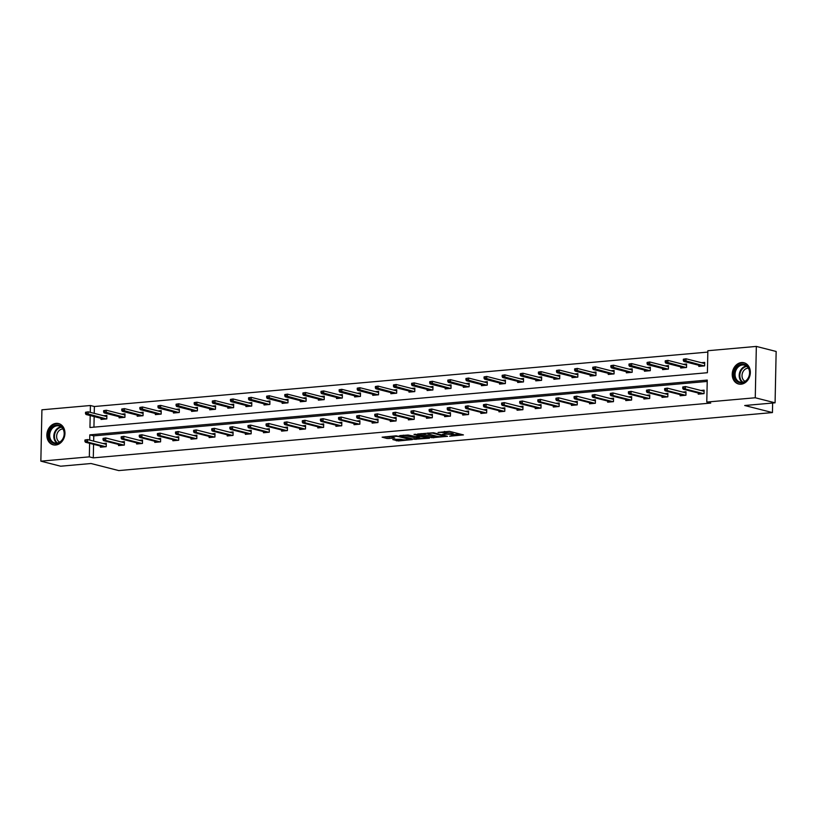 <?xml version="1.0" encoding="UTF-8"?>
<svg xmlns="http://www.w3.org/2000/svg" width="817" height="817" viewBox="0 0 817 817"><rect width="100%" height="100%" fill="white"/><g stroke="black" fill="none" stroke-linecap="round" stroke-linejoin="round"><path stroke-width="1.23" d="M449.626 436.217L463.443 434.91L449.442 431.345L438.065 432.459A4.412 0.705 -178.8 0 1 444.203 432.775L445.367 433.071A4.412 0.705 -178.8 0 1 446.133 433.49A4.412 0.705 -178.8 0 1 444.213 434.031L442.385 434.378L445.296 434.307A4.412 0.705 -178.8 0 1 451.433 434.613L452.608 434.91A4.412 0.705 -178.8 0 1 453.374 435.328A4.412 0.705 -178.8 0 1 451.444 435.87L449.626 436.217M56.128 423.369A10.968 8.926 104.3 0 1 58.61 423.574A10.968 8.926 104.3 0 1 64.839 434.899A10.968 8.926 104.3 0 1 55.679 445.02A10.968 8.926 104.3 0 1 53.197 444.826A10.968 8.926 104.3 0 1 46.967 433.49A10.968 8.926 104.3 0 1 56.128 423.369M741.509 362.554A10.968 8.926 104.3 0 1 743.991 362.758A10.968 8.926 104.3 0 1 750.22 374.084A10.968 8.926 104.3 0 1 741.06 384.204A10.968 8.926 104.3 0 1 738.578 384.01A10.968 8.926 104.3 0 1 732.349 372.675A10.968 8.926 104.3 0 1 741.509 362.554M392.793 439.566L398.277 440.966L412.33 439.597L396.174 435.808L382.121 437.166L387.105 438.504L394.774 438.096L392.783 437.197A3.697 0.592 -178.8 0 1 392.14 436.85A3.697 0.592 -178.8 0 1 394.754 436.339A3.697 0.592 -178.8 0 1 398.88 436.656L408.102 439.005A3.697 0.592 -178.8 0 1 408.745 439.352A3.697 0.592 -178.8 0 1 406.131 439.863A3.697 0.592 -178.8 0 1 402.005 439.546L392.793 439.566M90.197 415.557L89.952 427.505L707.399 372.715L707.859 350.718L756.338 346.418L776.15 351.463L775.078 402.812L744.706 405.508L772.443 412.575L118.761 470.582L91.024 463.515L60.662 466.211L40.85 461.156L41.922 409.807L90.411 405.508L90.268 412.35M775.078 402.812L755.265 397.767L706.776 402.066L707.246 380.079L89.799 434.858L89.686 440.097M93.577 444.325L93.291 457.867L710.739 403.077L706.776 402.066M93.291 457.867L89.329 456.856L40.85 461.156M431.805 437.718L447.542 436.329L433.541 432.755L417.569 434.021L431.805 437.718L431.836 436.329L436.595 436.176M429.456 438.198L414.086 439.291L399.84 435.594L408.122 435.012L415.71 436.554L420.132 436.053L413.984 434.409L415.577 434.266L429.456 437.81M756.338 346.418L755.265 397.767M772.443 412.575L772.637 403.036M119.139 416.711L119.108 417.834L124.919 417.313L124.991 413.841L121.713 414.137M155.363 413.494L155.342 414.617L161.153 414.096L161.225 410.634L157.947 410.92M191.597 410.277L191.576 411.4L197.387 410.88L197.459 407.417L194.18 407.703M227.831 407.06L227.81 408.183L233.611 407.673L233.682 404.201L230.404 404.486M264.065 403.853L264.044 404.966L269.845 404.456L269.916 400.984L266.638 401.28M300.299 400.636L300.268 401.76L306.079 401.239L306.15 397.767L302.872 398.063M336.522 397.419L336.502 398.543L342.313 398.022L342.384 394.56L339.106 394.846M372.756 394.202L372.736 395.326L378.537 394.805L378.618 391.343L375.33 391.629M408.99 390.986L408.97 392.109L414.77 391.598L414.842 388.126L411.564 388.412M445.224 387.779L445.194 388.892L451.004 388.381L451.076 384.909L447.798 385.205M481.448 384.562L481.427 385.685L487.238 385.164L487.31 381.692L484.032 381.988M517.682 381.345L517.661 382.468L523.472 381.947L523.544 378.485L520.266 378.771M553.916 378.128L553.895 379.251L559.696 378.731L559.768 375.269L556.489 375.554M590.15 374.911L590.129 376.034L595.93 375.524L596.001 372.052L592.723 372.338M626.384 371.704L626.353 372.818L632.164 372.307L632.235 368.835L628.957 369.131M662.607 368.487L662.587 369.611L668.398 369.09L668.469 365.618L665.191 365.914M698.841 365.27L698.821 366.394L704.622 365.873L704.703 362.411L701.415 362.697M707.828 352.086L94.374 406.519L94.231 413.351M94.159 416.568L93.935 427.148M680.724 366.874L680.704 367.997L686.515 367.487L686.586 364.014L683.308 364.3M644.49 370.091L644.47 371.214L650.281 370.693L650.352 367.231L647.074 367.517M608.267 373.308L608.236 374.431L614.047 373.91L614.118 370.448L610.84 370.734M572.033 376.525L572.012 377.648L577.813 377.127L577.885 373.655L574.606 373.951M535.799 379.742L535.778 380.855L541.579 380.344L541.661 376.872L538.372 377.168M499.565 382.948L499.544 384.072L505.355 383.561L505.427 380.089L502.149 380.375M463.341 386.165L463.31 387.289L469.121 386.768L469.193 383.306L465.915 383.592M427.107 389.382L427.087 390.506L432.887 389.985L432.959 386.523L429.681 386.809M390.873 392.599L390.853 393.723L396.653 393.202L396.725 389.729L393.447 390.026M354.639 395.816L354.619 396.929L360.43 396.419L360.501 392.946L357.223 393.243M318.405 399.023L318.385 400.146L324.196 399.636L324.267 396.163L320.989 396.449M282.182 402.24L282.151 403.363L287.962 402.842L288.033 399.38L284.755 399.666M245.948 405.457L245.927 406.58L251.728 406.059L251.799 402.597L248.521 402.883M209.714 408.674L209.693 409.797L215.494 409.276L215.576 405.804L212.287 406.1M173.48 411.891L173.459 413.004L179.27 412.493L179.342 409.021L176.064 409.317M137.256 415.097L137.225 416.221L143.036 415.71L143.108 412.238L139.83 412.524M101.022 418.314L101.002 419.438L106.802 418.917L106.874 415.455L103.596 415.741M94.374 406.519L90.411 405.508M89.615 443.314L89.329 456.856M707.216 381.437L93.761 435.87L93.649 441.109M93.761 435.87L89.799 434.858M103.013 443.498L106.292 443.212L106.22 446.674L100.42 447.195L100.44 446.072M121.13 441.895L124.409 441.599L124.337 445.071L118.526 445.582L118.557 444.468M139.247 440.281L142.526 439.995L142.454 443.457L136.643 443.978L136.674 442.855M157.364 438.678L160.643 438.382L160.571 441.854L154.76 442.375L154.791 441.251M175.481 437.064L178.76 436.778L178.688 440.251L172.877 440.761L172.898 439.638M193.598 435.461L196.877 435.175L196.805 438.637L190.994 439.158L191.015 438.035M211.705 433.858L214.994 433.561L214.912 437.034L209.111 437.544L209.132 436.431M229.822 432.244L233.1 431.958L233.029 435.42L227.228 435.941L227.249 434.818M247.939 430.641L251.217 430.345L251.146 433.817L245.345 434.338L245.366 433.214M266.056 429.027L269.334 428.741L269.263 432.213L263.462 432.724L263.483 431.601M284.173 427.424L287.451 427.138L287.38 430.6L281.569 431.121L281.599 429.997M302.29 425.82L305.568 425.524L305.497 428.996L299.686 429.507L299.716 428.394M320.407 424.207L323.685 423.921L323.614 427.383L317.803 427.904L317.833 426.78M338.524 422.603L341.802 422.307L341.731 425.78L335.92 426.3L335.94 425.177M356.641 420.99L359.919 420.704L359.848 424.176L354.037 424.687L354.057 423.563M374.748 419.387L378.036 419.101L377.954 422.563L372.154 423.083L372.174 421.96M392.865 417.783L396.143 417.487L396.071 420.959L390.271 421.47L390.291 420.357M410.982 416.17L414.26 415.884L414.188 419.346L408.388 419.867L408.408 418.743M429.099 414.566L432.377 414.27L432.305 417.742L426.505 418.263L426.525 417.14M447.216 412.953L450.494 412.667L450.422 416.139L444.611 416.65L444.642 415.526M465.333 411.349L468.611 411.063L468.539 414.525L462.728 415.046L462.759 413.923M483.45 409.746L486.728 409.45L486.656 412.922L480.845 413.433L480.876 412.319M501.567 408.132L504.845 407.846L504.773 411.308L498.962 411.829L498.983 410.706M519.683 406.529L522.962 406.233L522.89 409.705L517.079 410.226L517.1 409.103M537.79 404.915L541.079 404.629L540.997 408.102L535.196 408.612L535.217 407.489M555.907 403.312L559.185 403.026L559.114 406.488L553.313 407.009L553.334 405.886M574.024 401.709L577.302 401.413L577.231 404.885L571.43 405.395L571.451 404.282M592.141 400.095L595.419 399.809L595.348 403.271L589.547 403.792L589.568 402.669M610.258 398.492L613.536 398.196L613.465 401.668L607.654 402.189L607.685 401.065M628.375 396.878L631.653 396.592L631.582 400.064L625.771 400.575L625.802 399.452M646.492 395.275L649.77 394.989L649.699 398.451L643.888 398.972L643.919 397.848M664.609 393.671L667.887 393.375L667.816 396.848L662.005 397.358L662.025 396.245M682.726 392.058L686.004 391.772L685.933 395.234L680.122 395.755L680.142 394.631M700.833 390.455L704.121 390.158L704.04 393.631L698.239 394.151L698.259 393.028M453.374 435.328L453.404 433.939A4.412 0.705 -178.8 0 0 452.628 433.531L452.608 434.91M446.153 432.867A4.412 0.705 -178.8 0 1 451.464 433.224L452.628 433.531M446.133 433.49L446.164 432.101A4.412 0.705 -178.8 0 0 445.398 431.682L445.367 433.071M444.683 431.499L445.398 431.682M453.384 434.685L460.185 434.082M421.092 433.592L431.836 436.329M444.836 436.462L432.796 433.122L429.803 433.194A4.412 0.705 -178.8 0 0 427.873 433.735A4.412 0.705 -178.8 0 0 428.639 434.154L437.044 436.298A4.412 0.705 -178.8 0 0 443.182 436.605L444.836 436.462M418.866 437.749L416.027 438.004L415.996 439.393M403.363 435.165L416.027 438.004M419.693 437.963A3.697 0.592 -178.8 0 0 423.819 438.28A3.697 0.592 -178.8 0 0 426.433 437.769A3.697 0.592 -178.8 0 0 425.79 437.422L420.622 436.492L416.2 437.003L419.693 437.963M385.644 436.738L392.18 436.942M395.714 439.311L401.137 439.321M408.745 439.352L408.837 438.637M703.621 363.259L704.683 363.167M683.349 359.204L683.318 360.593L684.483 360.491L684.513 359.102L683.349 359.204L686.014 358.775L685.963 361.267L683.87 361.451L702.099 366.098M684.483 360.491L704.193 365.914M684.513 359.102L686.014 358.775L704.673 363.524M683.87 361.451L683.318 360.593M704.101 390.924L703.039 391.016M682.767 386.962L682.736 388.351L683.9 388.249L683.931 386.86L682.767 386.962L685.432 386.523L685.381 389.025L703.611 393.671M683.931 386.86L685.432 386.523L704.091 391.282M683.9 388.249L685.381 389.025L683.288 389.209L701.517 393.855M682.736 388.351L683.288 389.209M685.504 364.862L686.566 364.77M665.232 360.818L665.201 362.207L666.366 362.105L666.396 360.716L665.232 360.818L667.898 360.379L667.846 362.881L665.753 363.065L683.982 367.711M666.366 362.105L686.076 367.517M666.396 360.716L667.898 360.379L686.556 365.138M665.753 363.065L665.201 362.207M667.387 366.476L668.449 366.384M647.115 362.421L647.084 363.81L648.249 363.708L648.279 362.319L647.115 362.421L649.781 361.982L649.729 364.484L647.646 364.668L665.865 369.315M648.249 363.708L667.959 369.131M648.279 362.319L649.781 361.982L668.439 366.741M647.646 364.668L647.084 363.81M685.984 392.528L684.922 392.62M664.65 388.575L664.619 389.964L665.784 389.852L665.814 388.473L664.65 388.575L667.315 388.136L667.264 390.628L685.494 395.275M665.814 388.473L667.315 388.136L685.974 392.885M665.784 389.852L667.264 390.628L665.171 390.822L683.4 395.459M664.619 389.964L665.171 390.822M667.867 394.131L666.805 394.233M646.533 390.179L646.502 391.568L647.667 391.466L647.697 390.077L646.533 390.179L649.198 389.74L649.147 392.242L667.377 396.888M647.697 390.077L649.198 389.74L667.867 394.499M647.667 391.466L649.147 392.242L647.064 392.426L665.283 397.072M646.502 391.568L647.064 392.426M748.811 368.253A9.487 7.721 104.3 0 1 745.666 381.304A9.487 7.721 104.3 0 1 735.034 378.833A9.487 7.721 104.3 0 1 738.17 365.781A9.487 7.721 104.3 0 1 748.811 368.253M735.943 378.537A8.793 7.149 -75.7 0 0 740.151 382.162A8.793 7.149 -75.7 0 0 747.923 378.475A8.793 7.149 -75.7 0 0 748.689 368.753A8.793 7.149 -75.7 0 0 744.491 365.128A8.793 7.149 -75.7 0 0 736.709 368.814A8.793 7.149 -75.7 0 0 735.943 378.537M745.033 381.355A6.924 5.627 104.3 0 1 742.704 378.874A6.924 5.627 104.3 0 1 742.99 371.776A6.924 5.627 104.3 0 1 748.382 368.171M745.043 363.105A10.897 8.864 -75.7 0 0 744.614 362.983A10.897 8.864 -75.7 0 0 734.963 367.558A10.897 8.864 -75.7 0 0 734.013 379.609A10.897 8.864 -75.7 0 0 739.232 384.102A10.897 8.864 -75.7 0 0 739.671 384.204M63.42 429.068A9.487 7.721 104.3 0 1 60.284 442.12A9.487 7.721 104.3 0 1 49.653 439.648A9.487 7.721 104.3 0 1 52.788 426.597A9.487 7.721 104.3 0 1 63.42 429.068M50.562 439.352A8.793 7.149 -75.7 0 0 54.759 442.977A8.793 7.149 -75.7 0 0 62.541 439.291A8.793 7.149 -75.7 0 0 63.307 429.568A8.793 7.149 -75.7 0 0 59.1 425.943A8.793 7.149 -75.7 0 0 51.328 429.63A8.793 7.149 -75.7 0 0 50.562 439.352M59.651 442.171A6.924 5.627 104.3 0 1 57.323 439.689A6.924 5.627 104.3 0 1 57.609 432.591A6.924 5.627 104.3 0 1 63.001 428.986M59.661 423.921A10.897 8.864 -75.7 0 0 59.233 423.798A10.897 8.864 -75.7 0 0 49.582 428.374A10.897 8.864 -75.7 0 0 48.632 440.424A10.897 8.864 -75.7 0 0 53.851 444.918A10.897 8.864 -75.7 0 0 54.29 445.02M649.27 368.079L650.332 367.987M628.998 364.035L628.967 365.424L630.132 365.311L630.162 363.933L628.998 364.035L631.664 363.596L631.612 366.087L629.529 366.282L647.748 370.918M630.132 365.311L649.842 370.734M630.162 363.933L631.664 363.596L650.332 368.344M629.529 366.282L628.967 365.424M649.75 395.745L648.698 395.837M628.416 391.782L628.385 393.171L629.55 393.069L629.58 391.68L628.416 391.782L631.081 391.353L631.03 393.845L649.26 398.492M629.58 391.68L631.081 391.353L649.75 396.102M629.55 393.069L631.03 393.845L628.947 394.029L647.166 398.676M628.385 393.171L628.947 394.029M631.163 369.692L632.215 369.59M610.881 365.638L610.85 367.027L612.015 366.925L612.045 365.536L610.881 365.638L613.557 365.199L613.496 367.701L611.412 367.885L629.631 372.532M612.015 366.925L631.725 372.348M612.045 365.536L613.557 365.199L632.215 369.958M611.412 367.885L610.85 367.027M631.633 397.348L630.581 397.44M610.299 393.396L610.279 394.785L611.433 394.682L611.463 393.294L610.299 393.396L612.975 392.957L612.913 395.459L631.143 400.095M611.463 393.294L612.975 392.957L631.633 397.716M611.433 394.682L612.913 395.459L610.83 395.642L629.049 400.289M610.279 394.785L610.83 395.642M613.046 371.296L614.108 371.204M592.764 367.242L592.744 368.63L593.898 368.528L593.928 367.139L592.764 367.242L595.44 366.813L595.389 369.304L593.295 369.488L611.524 374.135M593.898 368.528L613.608 373.951M593.928 367.139L595.44 366.813L614.098 371.561M593.295 369.488L592.744 368.63M613.526 398.962L612.464 399.053M592.192 394.999L592.162 396.388L593.316 396.286L593.346 394.897L592.192 394.999L594.858 394.56L594.807 397.062L613.026 401.709M593.346 394.897L594.858 394.56L613.516 399.319M593.316 396.286L594.807 397.062L592.713 397.246L610.942 401.893M592.162 396.388L592.713 397.246M594.929 372.899L595.991 372.807M574.657 368.855L574.627 370.244L575.781 370.142L575.811 368.753L574.657 368.855L577.323 368.416L577.272 370.918L575.178 371.102L593.408 375.749M575.781 370.142L595.491 375.554M575.811 368.753L577.323 368.416L595.981 373.175M575.178 371.102L574.627 370.244M595.409 400.565L594.347 400.657M574.075 396.613L574.045 398.002L575.199 397.889L575.229 396.511L574.075 396.613L576.741 396.174L576.69 398.665L594.909 403.312M575.229 396.511L576.741 396.174L595.399 400.922M575.199 397.889L576.69 398.665L574.596 398.859L592.825 403.496M574.045 398.002L574.596 398.859M576.812 374.513L577.874 374.421M556.54 370.458L556.51 371.847L557.674 371.745L557.694 370.356L556.54 370.458L559.206 370.019L559.155 372.521L557.061 372.705L575.291 377.352M557.674 371.745L577.374 377.168M557.694 370.356L559.206 370.019L577.864 374.778M557.061 372.705L556.51 371.847M577.292 402.168L576.23 402.27M555.958 398.216L555.928 399.605L557.092 399.503L557.112 398.114L555.958 398.216L558.624 397.777L558.573 400.279L576.792 404.926M557.112 398.114L558.624 397.777L577.282 402.536M557.092 399.503L558.573 400.279L556.479 400.463L574.708 405.109M555.928 399.605L556.479 400.463M558.695 376.116L559.757 376.024M538.423 372.072L538.393 373.461L539.557 373.349L539.577 371.97L538.423 372.072L541.089 371.633L541.038 374.125L538.944 374.319L557.174 378.955M539.557 373.349L559.267 378.771M539.577 371.97L541.089 371.633L559.747 376.382M538.944 374.319L538.393 373.461M559.175 403.782L558.113 403.874M537.841 399.819L537.811 401.208L538.975 401.106L539.006 399.717L537.841 399.819L540.507 399.39L540.456 401.882L558.685 406.529M539.006 399.717L540.507 399.39L559.165 404.139M538.975 401.106L540.456 401.882L538.362 402.066L556.591 406.713M537.811 401.208L538.362 402.066M540.578 377.73L541.64 377.628M520.306 373.675L520.276 375.064L521.44 374.962L521.471 373.573L520.306 373.675L522.972 373.236L522.921 375.738L520.827 375.922L539.057 380.569M521.44 374.962L541.15 380.385M521.471 373.573L522.972 373.236L541.63 377.995M520.827 375.922L520.276 375.064M522.461 379.333L523.523 379.241M502.189 375.279L502.159 376.668L503.323 376.566L503.354 375.177L502.189 375.279L504.855 374.85L504.804 377.342L502.71 377.525L520.94 382.172M503.323 376.566L523.033 381.988M503.354 375.177L504.855 374.85L523.513 379.599M502.71 377.525L502.159 376.668M504.344 380.936L505.406 380.845M484.072 376.892L484.042 378.281L485.206 378.179L485.237 376.79L484.072 376.892L486.738 376.453L486.687 378.955L484.604 379.139L502.823 383.786M485.206 378.179L504.916 383.592M485.237 376.79L486.738 376.453L505.396 381.212M484.604 379.139L484.042 378.281M486.227 382.55L487.289 382.458M465.956 378.496L465.925 379.885L467.089 379.782L467.12 378.394L465.956 378.496L468.621 378.057L468.57 380.559L466.487 380.742L484.706 385.389M467.089 379.782L486.799 385.205M467.12 378.394L468.621 378.057L487.289 382.816M466.487 380.742L465.925 379.885M468.121 384.153L469.172 384.061M447.839 380.109L447.808 381.498L448.972 381.386L449.003 380.007L447.839 380.109L450.514 379.67L450.453 382.162L448.37 382.356L466.589 386.992M448.972 381.386L468.682 386.809M449.003 380.007L450.514 379.67L469.172 384.419M448.37 382.356L447.808 381.498M450.004 385.767L451.066 385.665M429.722 381.713L429.701 383.102L430.855 382.999L430.886 381.61L429.722 381.713L432.397 381.273L432.346 383.776L430.253 383.959L448.482 388.606M430.855 382.999L450.565 388.422M430.886 381.61L432.397 381.273L451.055 386.032M430.253 383.959L429.701 383.102M431.887 387.37L432.949 387.278M411.615 383.316L411.584 384.705L412.738 384.603L412.769 383.214L411.615 383.316L414.28 382.887L414.229 385.379L412.136 385.563L430.365 390.209M412.738 384.603L432.448 390.026M412.769 383.214L414.28 382.887L432.939 387.636M412.136 385.563L411.584 384.705M413.77 388.974L414.832 388.882M393.498 384.93L393.467 386.318L394.631 386.216L394.652 384.827L393.498 384.93L396.163 384.49L396.112 386.992L394.019 387.176L412.248 391.823M394.631 386.216L414.331 391.629M394.652 384.827L396.163 384.49L414.822 389.249M394.019 387.176L393.467 386.318M395.653 390.587L396.715 390.495M375.381 386.533L375.35 387.922L376.514 387.82L376.535 386.431L375.381 386.533L378.046 386.094L377.995 388.596L375.902 388.78L394.131 393.426M376.514 387.82L396.225 393.243M376.535 386.431L378.046 386.094L396.705 390.853M375.902 388.78L375.35 387.922M377.536 392.191L378.598 392.099M357.264 388.146L357.233 389.535L358.397 389.423L358.428 388.044L357.264 388.146L359.929 387.707L359.878 390.199L357.785 390.393L376.014 395.03M358.397 389.423L378.108 394.846M358.428 388.044L359.929 387.707L378.588 392.456M357.785 390.393L357.233 389.535M541.058 405.385L539.996 405.477M519.724 401.433L519.694 402.822L520.858 402.72L520.889 401.331L519.724 401.433L522.39 400.994L522.339 403.496L540.568 408.132M520.889 401.331L522.39 400.994L541.048 405.753M520.858 402.72L522.339 403.496L520.245 403.68L538.474 408.326M519.694 402.822L520.245 403.68M522.941 406.999L521.879 407.091M501.607 403.036L501.577 404.425L502.741 404.323L502.772 402.934L501.607 403.036L504.273 402.597L504.222 405.099L522.451 409.746M502.772 402.934L504.273 402.597L522.931 407.356M502.741 404.323L504.222 405.099L502.128 405.283L520.358 409.93M501.577 404.425L502.128 405.283M504.824 408.602L503.762 408.694M483.49 404.65L483.46 406.039L484.624 405.926L484.655 404.548L483.49 404.65L486.156 404.211L486.105 406.703L504.334 411.349M484.655 404.548L486.156 404.211L504.824 408.96M484.624 405.926L486.105 406.703L484.021 406.897L502.241 411.533M483.46 406.039L484.021 406.897M486.707 410.205L485.655 410.308M465.373 406.253L465.343 407.642L466.507 407.54L466.538 406.151L465.373 406.253L468.039 405.814L467.988 408.316L486.217 412.963M466.538 406.151L468.039 405.814L486.707 410.573M466.507 407.54L467.988 408.316L465.904 408.5L484.124 413.147M465.343 407.642L465.904 408.5M468.59 411.819L467.538 411.911M447.256 407.857L447.236 409.246L448.39 409.143L448.421 407.754L447.256 407.857L449.932 407.428L449.871 409.92L468.1 414.566M448.421 407.754L449.932 407.428L468.59 412.177M448.39 409.143L449.871 409.92L447.787 410.103L466.007 414.75M447.236 409.246L447.787 410.103M450.484 413.422L449.421 413.514M429.15 409.47L429.119 410.859L430.273 410.757L430.304 409.368L429.15 409.47L431.815 409.031L431.764 411.533L449.983 416.17M430.304 409.368L431.815 409.031L450.473 413.79M430.273 410.757L431.764 411.533L429.671 411.717L447.9 416.364M429.119 410.859L429.671 411.717M432.367 415.036L431.305 415.128M411.033 411.074L411.002 412.462L412.156 412.36L412.187 410.971L411.033 411.074L413.698 410.634L413.647 413.136L431.866 417.783M412.187 410.971L413.698 410.634L432.356 415.393M412.156 412.36L413.647 413.136L411.554 413.32L429.783 417.967M411.002 412.462L411.554 413.32M414.25 416.639L413.188 416.731M392.916 412.687L392.885 414.076L394.049 413.964L394.07 412.585L392.916 412.687L395.581 412.248L395.53 414.74L413.759 419.387M394.07 412.585L395.581 412.248L414.239 416.997M394.049 413.964L395.53 414.74L393.437 414.934L411.666 419.57M392.885 414.076L393.437 414.934M396.133 418.243L395.071 418.345M374.799 414.29L374.768 415.679L375.932 415.577L375.963 414.188L374.799 414.29L377.464 413.851L377.413 416.353L395.642 421M375.963 414.188L377.464 413.851L396.122 418.61M375.932 415.577L377.413 416.353L375.32 416.537L393.549 421.184M374.768 415.679L375.32 416.537M378.016 419.856L376.954 419.948M356.682 415.894L356.651 417.283L357.815 417.181L357.846 415.792L356.682 415.894L359.347 415.465L359.296 417.957L377.525 422.603M357.846 415.792L359.347 415.465L378.005 420.214M357.815 417.181L359.296 417.957L357.203 418.141L375.432 422.787M356.651 417.283L357.203 418.141M359.419 393.804L360.481 393.702M339.147 389.75L339.116 391.139L340.28 391.037L340.311 389.648L339.147 389.75L341.812 389.311L341.761 391.813L339.668 391.997L357.897 396.643M340.28 391.037L359.991 396.459M340.311 389.648L341.812 389.311L360.471 394.07M339.668 391.997L339.116 391.139M359.899 421.46L358.837 421.552M338.565 417.507L338.534 418.896L339.698 418.794L339.729 417.405L338.565 417.507L341.23 417.068L341.179 419.57L359.409 424.207M339.729 417.405L341.23 417.068L359.888 421.827M339.698 418.794L341.179 419.57L339.086 419.754L357.315 424.401M338.534 418.896L339.086 419.754M341.302 395.408L342.364 395.316M321.03 391.353L320.999 392.742L322.164 392.64L322.194 391.251L321.03 391.353L323.695 390.924L323.644 393.416L321.561 393.6L339.78 398.247M322.164 392.64L341.874 398.063M322.194 391.251L323.695 390.924L342.354 395.673M321.561 393.6L320.999 392.742M341.782 423.073L340.72 423.165M320.448 419.111L320.417 420.5L321.581 420.398L321.612 419.009L320.448 419.111L323.113 418.672L323.062 421.174L341.292 425.82M321.612 419.009L323.113 418.672L341.782 423.431M321.581 420.398L323.062 421.174L320.979 421.358L339.198 426.004M320.417 420.5L320.979 421.358M323.185 397.011L324.247 396.919M302.913 392.967L302.882 394.356L304.047 394.254L304.077 392.865L302.913 392.967L305.578 392.528L305.527 395.03L303.444 395.214L321.663 399.86M304.047 394.254L323.757 399.666M304.077 392.865L305.578 392.528L324.247 397.287M303.444 395.214L302.882 394.356M323.665 424.677L322.613 424.769M302.331 420.724L302.3 422.113L303.464 422.001L303.495 420.622L302.331 420.724L305.007 420.285L304.945 422.777L323.175 427.424M303.495 420.622L305.007 420.285L323.665 425.034M303.464 422.001L304.945 422.777L302.862 422.971L321.081 427.608M302.3 422.113L302.862 422.971M305.078 398.625L306.13 398.533M284.796 394.57L284.765 395.959L285.93 395.857L285.96 394.468L284.796 394.57L287.472 394.131L287.41 396.633L285.327 396.817L303.546 401.464M285.93 395.857L305.64 401.28M285.96 394.468L287.472 394.131L306.13 398.89M285.327 396.817L284.765 395.959M305.548 426.28L304.496 426.382M284.214 422.328L284.193 423.717L285.347 423.615L285.378 422.226L284.214 422.328L286.89 421.889L286.828 424.391L305.058 429.037M285.378 422.226L286.89 421.889L305.548 426.648M285.347 423.615L286.828 424.391L284.745 424.574L302.964 429.221M284.193 423.717L284.745 424.574M286.961 400.228L288.023 400.136M266.679 396.184L266.659 397.573L267.813 397.46L267.843 396.082L266.679 396.184L269.355 395.745L269.304 398.247L267.21 398.43L285.439 403.067M267.813 397.46L287.523 402.883M267.843 396.082L269.355 395.745L288.013 400.493M267.21 398.43L266.659 397.573M287.441 427.894L286.379 427.985M266.107 423.931L266.076 425.32L267.23 425.218L267.261 423.829L266.107 423.931L268.773 423.502L268.722 425.994L286.941 430.641M267.261 423.829L268.773 423.502L287.431 428.251M267.23 425.218L268.722 425.994L266.628 426.178L284.857 430.825M266.076 425.32L266.628 426.178M268.844 401.841L269.906 401.739M248.572 397.787L248.542 399.176L249.696 399.074L249.726 397.685L248.572 397.787L251.238 397.348L251.187 399.85L249.093 400.034L267.322 404.681M249.696 399.074L269.406 404.497M249.726 397.685L251.238 397.348L269.896 402.107M249.093 400.034L248.542 399.176M269.324 429.497L268.262 429.589M247.99 425.545L247.96 426.934L249.114 426.831L249.144 425.443L247.99 425.545L250.656 425.106L250.605 427.608L268.824 432.244M249.144 425.443L250.656 425.106L269.314 429.865M249.114 426.831L250.605 427.608L248.511 427.791L266.74 432.438M247.96 426.934L248.511 427.791M250.727 403.445L251.789 403.353M230.455 399.39L230.425 400.779L231.589 400.677L231.609 399.288L230.455 399.39L233.121 398.962L233.07 401.453L230.976 401.637L249.205 406.284M231.589 400.677L251.289 406.1M231.609 399.288L233.121 398.962L251.779 403.71M230.976 401.637L230.425 400.779M251.207 431.11L250.145 431.202M229.873 427.148L229.843 428.537L231.007 428.435L231.027 427.046L229.873 427.148L232.539 426.709L232.488 429.211L250.717 433.858M231.027 427.046L232.539 426.709L251.197 431.468M231.007 428.435L232.488 429.211L230.394 429.395L248.623 434.041M229.843 428.537L230.394 429.395M232.61 405.048L233.672 404.956M212.338 401.004L212.308 402.393L213.472 402.291L213.492 400.902L212.338 401.004L215.004 400.565L214.953 403.067L212.859 403.251L231.088 407.897M213.472 402.291L233.182 407.703M213.492 400.902L215.004 400.565L233.662 405.324M212.859 403.251L212.308 402.393M233.09 432.714L232.028 432.806M211.756 428.762L211.726 430.15L212.89 430.038L212.92 428.659L211.756 428.762L214.422 428.322L214.371 430.814L232.6 435.461M212.92 428.659L214.422 428.322L233.08 433.071M212.89 430.038L214.371 430.814L212.277 431.008L230.506 435.645M211.726 430.15L212.277 431.008M214.493 406.662L215.555 406.57M194.221 402.607L194.191 403.996L195.355 403.894L195.386 402.505L194.221 402.607L196.887 402.178L196.836 404.67L194.742 404.854L212.971 409.501M195.355 403.894L215.065 409.317M195.386 402.505L196.887 402.178L215.545 406.927M194.742 404.854L194.191 403.996M214.973 434.317L213.911 434.419M193.639 430.365L193.609 431.754L194.773 431.652L194.803 430.263L193.639 430.365L196.305 429.926L196.254 432.428L214.483 437.075M194.803 430.263L196.305 429.926L214.963 434.685M194.773 431.652L196.254 432.428L194.16 432.612L212.389 437.258M193.609 431.754L194.16 432.612M196.376 408.265L197.438 408.173M176.104 404.221L176.074 405.61L177.238 405.498L177.269 404.119L176.104 404.221L178.77 403.782L178.719 406.284L176.625 406.468L194.855 411.104M177.238 405.498L196.948 410.92M177.269 404.119L178.77 403.782L197.428 408.531M176.625 406.468L176.074 405.61M196.856 435.931L195.794 436.023M175.522 431.968L175.492 433.357L176.656 433.255L176.686 431.866L175.522 431.968L178.188 431.539L178.137 434.031L196.366 438.678M176.686 431.866L178.188 431.539L196.846 436.288M176.656 433.255L178.137 434.031L176.043 434.215L194.272 438.862M175.492 433.357L176.043 434.215M178.259 409.879L179.321 409.777M157.987 405.824L157.957 407.213L159.121 407.111L159.152 405.722L157.987 405.824L160.653 405.385L160.602 407.887L158.518 408.071L176.738 412.718M159.121 407.111L178.831 412.534M159.152 405.722L160.653 405.385L179.311 410.144M158.518 408.071L157.957 407.213M178.739 437.534L177.677 437.626M157.405 433.582L157.375 434.971L158.539 434.869L158.569 433.48L157.405 433.582L160.071 433.143L160.02 435.645L178.249 440.281M158.569 433.48L160.071 433.143L178.739 437.902M158.539 434.869L160.02 435.645L157.936 435.829L176.155 440.475M157.375 434.971L157.936 435.829M160.142 411.482L161.204 411.39M139.87 407.428L139.84 408.817L141.004 408.714L141.035 407.326L139.87 407.428L142.536 406.999L142.485 409.491L140.401 409.674L158.621 414.321M141.004 408.714L160.714 414.137M141.035 407.326L142.536 406.999L161.204 411.748M140.401 409.674L139.84 408.817M160.622 439.148L159.57 439.24M139.288 435.185L139.258 436.574L140.422 436.472L140.453 435.083L139.288 435.185L141.964 434.746L141.903 437.248L160.132 441.895M140.453 435.083L141.964 434.746L160.622 439.505M140.422 436.472L141.903 437.248L139.819 437.432L158.038 442.079M139.258 436.574L139.819 437.432M142.035 413.085L143.087 412.993M121.753 409.041L121.723 410.43L122.887 410.328L122.918 408.939L121.753 409.041L124.429 408.602L124.368 411.104L122.284 411.288L140.504 415.935M122.887 410.328L142.597 415.741M122.918 408.939L124.429 408.602L143.087 413.361M122.284 411.288L121.723 410.43M142.505 440.751L141.453 440.843M121.171 436.799L121.151 438.188L122.305 438.075L122.336 436.697L121.171 436.799L123.847 436.36L123.786 438.862L142.015 443.498M122.336 436.697L123.847 436.36L142.505 441.109M122.305 438.075L123.786 438.862L121.702 439.046L139.921 443.682M121.151 438.188L121.702 439.046M123.918 414.699L124.981 414.607M103.636 410.645L103.616 412.034L104.77 411.931L104.801 410.543L103.636 410.645L106.312 410.216L106.261 412.708L104.168 412.891L122.397 417.538M104.77 411.931L124.48 417.354M104.801 410.543L106.312 410.216L124.97 414.965M104.168 412.891L103.616 412.034M124.398 442.354L123.336 442.457M103.065 438.402L103.034 439.791L104.188 439.689L104.219 438.3L103.065 438.402L105.73 437.963L105.679 440.465L123.898 445.112M104.219 438.3L105.73 437.963L124.388 442.722M104.188 439.689L105.679 440.465L103.585 440.649L121.815 445.296M103.034 439.791L103.585 440.649M105.801 416.302L106.864 416.21M85.53 412.258L85.499 413.647L86.653 413.535L86.684 412.156L85.53 412.258L88.195 411.819L88.144 414.321L86.051 414.505L104.28 419.141M86.653 413.535L106.363 418.958M86.684 412.156L88.195 411.819L106.853 416.568M86.051 414.505L85.499 413.647M106.281 443.968L105.219 444.06M84.948 440.006L84.917 441.394L86.081 441.292L86.102 439.903L84.948 440.006L87.613 439.577L87.562 442.068L105.781 446.715M86.102 439.903L87.613 439.577L106.271 444.325M86.081 441.292L87.562 442.068L85.468 442.252L103.698 446.899M84.917 441.394L85.468 442.252M451.464 433.224L451.433 434.613M444.234 431.539L444.203 432.775M433.756 436.431L433.725 437.82M445.102 435.706L445.091 436.247M414.117 437.902L414.086 439.291M419.907 435.369L419.897 435.921M425.8 436.87L425.79 437.422M422.552 436.043L422.542 436.595M420.643 435.563L420.622 436.492M408.112 438.453L408.102 439.005M398.9 436.104L398.88 436.656M389.045 437.218L389.025 438.606M387.135 437.115L387.105 438.504M398.308 439.577L398.277 440.966M396.388 439.475L396.357 440.863M742.306 382.305A8.793 7.149 104.3 0 1 740.069 379.588A8.793 7.149 104.3 0 1 746.452 366.036M746.932 366.414A8.497 6.914 -75.7 0 0 740.672 379.527A8.497 6.914 -75.7 0 0 742.908 382.203M56.924 443.12A8.793 7.149 104.3 0 1 54.688 440.404A8.793 7.149 104.3 0 1 61.071 426.852M61.551 427.23A8.497 6.914 -75.7 0 0 55.29 440.343A8.497 6.914 -75.7 0 0 57.527 443.018M445.265 435.747L445.255 436.339M427.894 432.99L427.873 433.735M420.152 435.43L420.132 436.053M426.443 437.044L426.433 437.769M392.16 436.166L392.14 436.85"/></g></svg>

